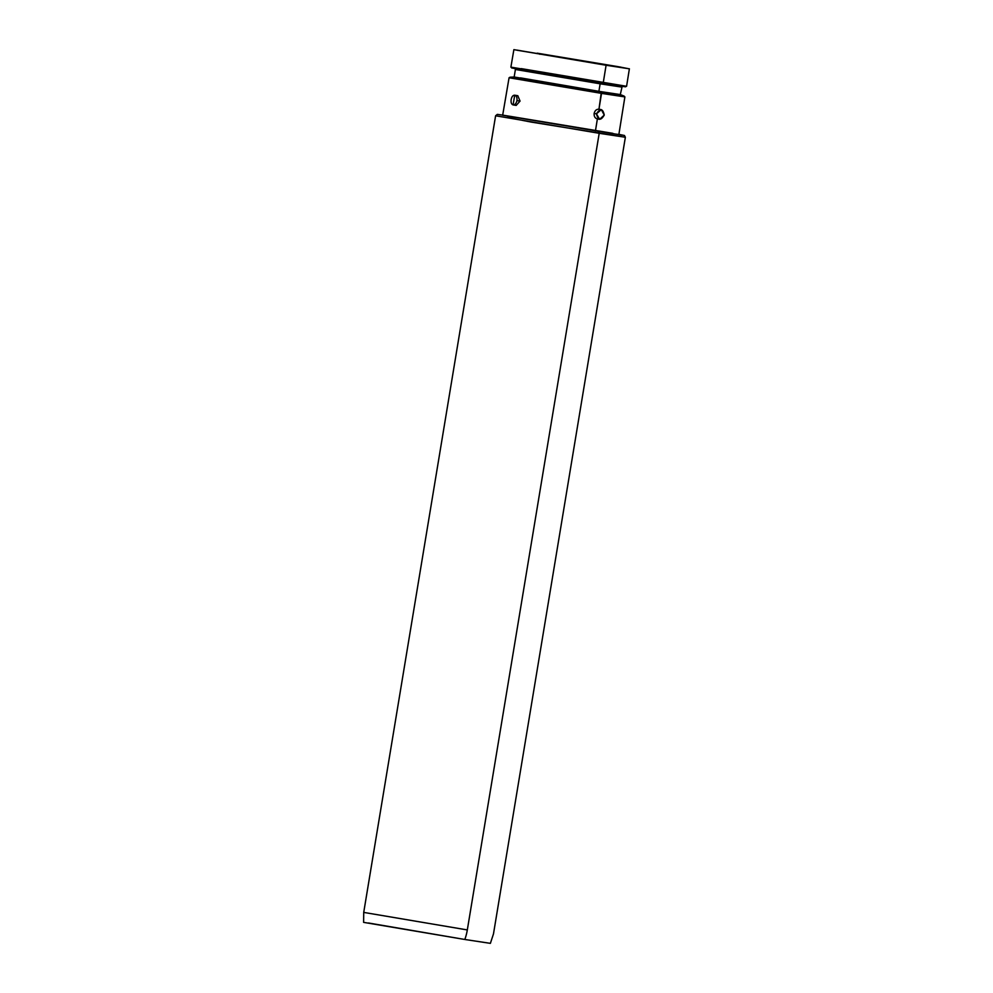 <?xml version="1.0" encoding="UTF-8"?>
<svg xmlns="http://www.w3.org/2000/svg" width="993" height="993" viewBox="0 0 993 993"><rect width="100%" height="100%" fill="white"/><g stroke="black" fill="none" stroke-linecap="round" stroke-linejoin="round"><path stroke-width="1.49" d="M513.877 49.65L606.09 65.253L603.247 82.767L606.09 65.253L513.877 49.65L510.886 67.139L626.583 86.292L521.251 68.616M502.681 115.101L621.841 135.122L502.681 115.101L497.282 114.394L495.606 115.771L363.723 912.406L363.612 922.36L464.823 939.477A32.794 19.599 -80.9 0 0 467.318 929.932L599.201 133.298L467.318 929.932L363.723 912.406L467.318 929.932A32.794 19.599 99.1 0 1 464.823 939.477L490.381 943.35L493.484 933.892L625.367 137.257L531.317 122.102L507.584 117.484M495.606 115.771L599.201 133.298A1.638 0.981 -80.9 0 0 598.506 131.51A1.638 0.981 99.1 0 1 599.201 133.298L625.367 137.257L624.448 135.495L618.887 134.34M598.953 109.218L601.522 93.379L509.074 77.752L624.882 96.917L601.522 93.379L601.274 92.684L598.953 109.218C596.508 109.118 594.906 110.521 594.149 113.425L594.149 113.425C594.906 110.521 596.508 109.118 598.953 109.218L601.324 109.627L604.253 115.076L599.623 119.321L596.458 113.835L594.149 113.425C593.951 116.417 595.018 118.254 597.376 118.924L595.428 130.964L597.376 118.937L599.623 119.321M514.163 77.007L598.891 91.331L600.144 83.809L515.404 69.473L514.163 77.007L510.067 77.206L601.274 92.684L510.067 77.206L509.074 77.752L502.657 115.275L612.656 133.67L618.862 134.514L624.882 96.917L624.101 96.085L520.071 78.832L599.151 92.051L598.891 91.331L520.506 77.876M513.729 77.553L520.158 78.472M515.019 68.765L521.424 70.292M515.404 69.473L600.144 83.809L600.604 83.226L515.181 68.815L602.788 83.35L511.656 67.971L625.578 86.838L602.788 83.35L603.247 82.767L600.604 83.226L621.978 86.49L600.604 83.226L600.144 83.809L621.544 87.049L600.144 83.809L598.891 91.331L620.302 94.571L598.891 91.331L599.151 92.051L620.675 95.278L601.274 92.684L624.101 96.085L620.302 94.571L622.139 86.503M604.253 64.955A3.935 2.346 99.1 0 1 604.501 64.967A3.935 2.346 99.1 0 1 604.526 64.979L517.092 50.122L604.526 64.979A3.935 2.346 -80.9 0 0 604.501 64.967A3.935 2.346 -80.9 0 0 604.253 64.955M513.096 104.91L516.199 105.407L520.059 101.087L516.956 100.591C516.236 103.495 514.957 104.935 513.096 104.91C511.432 104.315 510.787 102.54 511.159 99.573C510.787 102.54 511.432 104.315 513.096 104.91C514.957 104.935 516.236 103.495 516.956 100.591C517.216 97.599 516.472 95.812 514.709 95.204L513.096 104.91L514.709 95.204C512.947 95.191 511.767 96.644 511.159 99.573C511.767 96.644 512.947 95.191 514.709 95.204L514.709 95.204C516.472 95.812 517.216 97.599 516.956 100.591L520.059 101.087L517.8 95.7L514.684 95.191M604.253 115.076C602.813 108.423 600.219 108.014 596.458 113.835C598.146 120.525 600.74 120.947 604.253 115.076M594.149 113.425L596.458 113.835L601.324 109.627M539.882 54.28A3.935 2.346 -80.9 0 0 538.74 53.448L626.173 68.294L538.74 53.448M606.09 65.253L628.768 68.728L617.981 66.643L537.163 53.175L620.824 67.139L606.09 65.253M612.867 133.335L508.714 116.094M464.823 939.477L368.465 922.994M629.388 68.778L626.583 86.292L621.978 86.49M510.886 67.139L515.181 68.815M626.136 68.294L517.105 50.246"/></g></svg>
